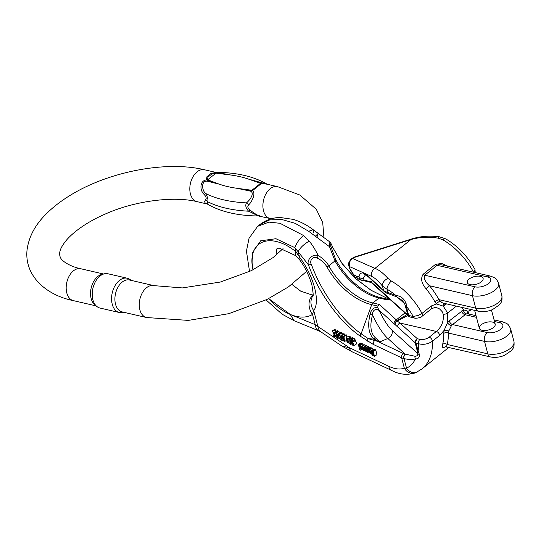 <?xml version="1.0" encoding="UTF-8"?>
<svg xmlns="http://www.w3.org/2000/svg" width="541" height="541" viewBox="0 0 541 541"><rect width="100%" height="100%" fill="white"/><g stroke="black" fill="none" stroke-linecap="round" stroke-linejoin="round"><path stroke-width="0.81" d="M266.983 184.204L261.553 183.406L252.559 190.608C256.285 193.746 251.288 202.632 248.725 204.789C247.176 206.29 247.629 208.021 250.098 209.982C254.324 214.04 262.595 217.705 259.146 215.534M258.375 215.96L270.142 218.53A16.372 10.563 103 0 1 263.021 208.089A16.372 10.563 103 0 1 277.513 186.638L266.956 184.197M207.271 204.004L204.992 202.774L204.626 201.374L205.6 199.703C206.689 198.567 206.229 196.836 204.227 194.51C199.69 190.703 199.406 180.64 206.425 179.95L206.946 176.691L211.342 173.174L215.419 172.748L214.594 172.295L215.048 172.207M153.874 285.634A16.372 10.563 -77 0 0 139.896 299.207A16.372 10.563 -77 0 0 146.51 317.533L122.144 311.907A16.372 10.563 -77 0 1 115.537 293.58A16.372 10.563 -77 0 1 129.515 280.008L153.874 285.634L182.337 287.92L220.343 282.044L251.389 270.649L273.137 257.55L283.058 248.623M96.805 306.436L94.797 304.772A16.372 10.563 -77 0 1 91.172 287.954A16.372 10.563 -77 0 1 101.803 274.422L104.339 273.807A17.596 11.361 103 0 0 92.91 288.353A17.596 11.361 103 0 0 96.805 306.436A17.596 11.361 103 0 0 100.017 308.052L119.358 312.522A17.596 11.361 -77 0 1 112.251 292.823A17.596 11.361 -77 0 1 127.277 278.23A17.596 11.361 -77 0 1 130.489 279.853L131.138 280.38M127.277 278.23L107.936 273.766A17.596 11.361 103 0 0 104.339 273.807M123.767 312.279L122.956 312.475A17.596 11.361 -77 0 1 119.358 312.522M260.322 184.285L260.85 183.744L260.552 183.345L248.637 179.139L267.159 184.21C253.857 176.474 236.877 172.511 216.231 172.322L230.811 175.02L216.075 173.073L212.004 173.844L208.008 177.049L207.081 179.605L219.335 184.204L207.257 181.181C200.914 180.599 201.827 190.351 205.533 193.428C207.595 196.87 208.332 199.636 207.73 201.746L207.406 204.079C220.708 211.808 237.688 215.771 258.334 215.96L248.63 211.193C245.864 208.319 245.134 205.546 246.432 202.875C248.894 201.178 255.494 193.103 250.368 191.129L237.168 188.322L251.903 190.27L255.582 188.038A1.474 0.487 48.8 0 1 255.623 187.991A1.474 0.487 48.8 0 1 256.076 188.038M252.661 190.134A1.474 0.575 72.7 0 0 252.559 190.608L237.168 188.322A101.762 49.177 -14.8 0 1 219.335 184.204L206.425 179.95A1.474 1.062 145 0 1 207.081 179.605M248.725 204.789A9.819 6.641 29.3 0 0 246.432 202.875A111.581 53.924 165.2 0 1 205.533 193.428A9.819 0.893 -31.7 0 1 204.227 194.51M250.098 209.982A9.819 0.866 -45.8 0 0 248.63 211.193A111.581 53.924 -14.8 0 1 207.73 201.746A9.819 8.392 19.1 0 0 205.6 199.703M215.271 173.052L230.811 175.02A101.762 49.177 -14.8 0 1 248.637 179.139L261.553 183.406A1.474 1.38 -57.5 0 0 260.85 183.582M207.075 180.356A1.474 1.014 106.9 0 1 207.426 179.997L216.075 173.073A1.474 0.879 -80.5 0 1 216.407 172.883M206.946 176.691A1.474 0.879 -150.1 0 1 208.008 177.049L212.004 173.844A1.474 0.784 -108.5 0 0 211.342 173.174M260.945 183.169A1.474 1.014 -73.1 0 0 260.552 183.345L251.903 190.27A1.474 0.879 99.5 0 0 251.612 190.642M259.579 184.839A1.474 1.177 55.3 0 1 260.464 184.522M347.653 340.316L346.673 340.255L346.301 337.577L348.844 336.089L350.669 336.942L350.852 337.631L348.309 339.119L346.876 338.45L347.065 339.809L347.66 339.768L349.134 343.528L349.953 343.048M349.608 338.321L350.602 338.544M343.339 339.802L342.189 340.472L341.594 340.194L339.106 334.176L341.648 332.688L342.73 334.324M339.106 334.176L339.64 334.426L341.675 339.552L341.263 335.183L343.805 333.696L344.455 334L345.016 335.332M341.263 335.183L341.912 335.488L344.015 340.647L343.494 336.225L346.037 334.737L346.571 334.98L346.788 337.293M367.035 351.319L365.824 351.481L363.883 347.018L366.426 345.53L367.339 346.74M363.883 347.018L365.844 350.751L365.54 347.789L368.083 346.301L368.982 347.511M365.54 347.789L366.047 348.025L367.42 351.413L367.197 348.56L369.74 347.072L370.233 347.308L370.294 348.255M335.183 335.954L333.986 336.651L333.351 336.36L334.067 334.122L332.106 330.916L334.649 329.428L336.204 331.248M332.106 330.916L334.216 333.655L334.703 332.127L337.246 330.639L337.827 330.909L337.591 331.694M370.815 348.627L371.146 347.809L371.741 347.958L373.155 349.716M369.395 350.095L368.779 350.453L368.272 350.115L368.435 349.344L371.146 347.809L368.604 349.297L369.807 349.844L371.539 354.139L370.774 353.368M378.396 341.736L403.403 353.53A13.092 6.33 -14.8 0 0 405.189 354.145L414.974 356.242C416.726 356.276 417.726 355.43 417.956 353.713L415.197 342.778L378.626 309.756L380.438 312.894C378.923 307.728 372.201 308.384 372.519 314.99C369.645 325.594 370.599 333.202 375.38 337.821L379.992 341.858L374.656 340.6A3.273 2.482 115.3 0 0 373.378 344.475L360.475 336.306C340.12 322.544 318.419 292.742 308.478 264.921L294.879 247.65L275.93 238.716L260.654 240.813L252.667 252.363L252.992 269.864A44.2 26.137 51.3 0 1 262.385 242.192A44.2 26.137 51.3 0 1 295.968 251.754A14.735 4.071 129.1 0 0 295.934 255.751L279.224 248.055L277.161 248.454L276.728 249.016L275.998 255.271M312.86 295.771A14.735 12.998 35.1 0 0 313.706 310.588L312.515 314.395A44.2 26.137 51.3 0 1 290.28 314.443A44.2 26.137 51.3 0 1 268.701 298.612L290.28 314.443L315.227 324.668L317.905 326.494A14.735 9.812 124 0 0 321.111 332.012L342.135 346.206L349.229 347.64L388.708 366.264C394.835 369.118 400.042 369.74 404.323 368.137L406.555 368.252A9.819 7.872 61.7 0 0 417.314 371.992M362.213 349.128L360.286 350.257L359.812 350.034L358.311 344.421L360.854 342.94L361.442 343.589M358.311 344.421L358.96 345.293L362.105 343.467L359.163 344.921L361.699 343.434L362.795 344.022L363.518 345.226M364.965 344.8L361.787 346.233L364.33 344.745L366.02 345.773M351.488 343.704L350.034 344.123L349.662 339.092L352.205 337.604L352.698 338.95M353.347 338.686L354.152 338.51L355.64 340.458L353.097 341.946L351.373 340.593L351.413 342.257L352.157 341.959C353.611 343.197 354.105 344.428 353.638 345.652C351.934 345.178 350.987 343.352 350.805 340.174L351.609 339.998L353.097 341.946M354.7 340.472C356.161 341.709 356.647 342.94 356.181 344.164L353.686 345.625M353.638 345.652L356.181 344.164M338.943 337.861L337.895 338.47L337.374 338.233L335.893 332.681L338.436 331.193L338.957 331.437L339.403 333.121M335.893 332.681L336.414 332.925L337.124 335.596L338.267 333.783L340.81 332.296L341.391 332.843M375.461 350.189L373.98 349.236L374.521 349.256L371.978 350.737L372.918 351.677L372.776 351.163L375.326 349.675L375.799 349.899L376.955 354.653L374.21 356.546L374.413 356.14L372.634 355.768L372.08 354.639L373.912 355.518L373.75 354.801M493.365 327.603A8.183 3.956 165.2 0 1 485.013 330.537A8.183 3.956 165.2 0 1 479.36 328.286A8.183 3.956 165.2 0 1 486.264 322.375A8.183 3.956 165.2 0 1 495.184 324.106A8.183 3.956 165.2 0 1 493.365 327.603M480.347 276.35A8.183 3.956 -14.8 0 0 471.387 277.668A8.183 3.956 -14.8 0 0 467.282 282.564A8.183 3.956 -14.8 0 0 472.929 284.816A8.183 3.956 -14.8 0 0 481.287 281.881A8.183 3.956 -14.8 0 0 483.106 278.385A8.183 3.956 -14.8 0 0 480.347 276.35M461.71 307.369L463.583 309.831L449.328 320.854A3.273 1.934 -128.7 0 0 452.574 324.559L451.37 325.783L448.793 331.038L448.388 333.046A72.027 42.597 51.3 0 1 447.211 344.482L446.291 346.734M444.776 303.46A3.273 1.934 -128.7 0 0 445.033 305.063L443.207 306.111L447.711 313.029L447.542 322.673L449.328 320.854M447.995 266.294L441.625 263.433L435.478 264.387L423.116 274.287C420.485 278.547 421.439 283.342 425.97 288.671L429.493 285.749A55.655 32.92 51.3 0 1 438.967 299.646L441.835 302.561L443.106 303.075M442.89 239.805A6.546 2.901 120.1 0 1 445.879 238.96L439.468 236.802C429.737 235.524 420.485 236.234 411.715 238.946A6.546 2.881 72.5 0 0 410.937 239.555C419.512 237.059 428.655 236.613 438.379 238.202L442.89 239.805A52.382 30.979 51.3 0 1 473.517 272.157L474.579 271.102L474.978 269.472M365.358 274.977L363.39 278.169L363.971 279.832C368.056 281.388 370.761 281.861 372.073 281.239L371.214 282.503L362.152 280.319L360.671 279.65L359.4 278.094L359.028 276.694C359.704 273.658 361.205 272.468 363.545 273.131L367.995 276.005L383.603 290.416A16.372 7.912 -14.8 0 0 385.577 291.68L395.944 295.521A45.836 27.111 -128.7 0 0 386.977 289.185L382.453 286.081C378.443 281.097 374.913 277.912 371.863 276.519A6.546 6.093 -66.1 0 1 374.933 268.383C378.747 269.702 383.123 273.07 388.059 278.493L391.373 281.056A52.382 30.979 51.3 0 1 422 313.408L431.272 305.983L436.445 303.974L434.883 301.75A52.382 30.979 -128.7 0 0 425.97 288.671M445.811 346.686L443.038 347.829L442.403 346.849L442.66 344.319A3.273 2.401 -166.5 0 1 447.211 344.482L487.82 353.868L484.526 341.398A16.372 7.912 -14.8 0 0 502.447 338.761A16.372 7.912 -14.8 0 0 510.657 328.962L513.95 341.432A16.372 7.912 165.2 0 1 505.74 351.231A16.372 7.912 165.2 0 1 487.82 353.868A6.546 4.227 103 0 0 490.471 356.945C495.089 357.858 499.816 357.31 504.645 355.288L511.441 350.602C512.733 348.323 514.613 348.336 513.95 341.432M442.66 344.319A68.748 40.663 -128.7 0 0 443.782 333.398L444.073 330.436L439.623 335.447L432.415 341.222C428.168 344.117 423.576 344.969 418.639 343.772A3.273 2.11 -77 0 1 419.965 339.349C423.211 339.883 426.267 339.166 429.141 337.219L436.35 331.444C441.713 326.892 443.999 321.117 443.214 314.111L442.139 311.602L439.569 308.925L436.715 307.68C436.398 307.031 434.579 307.45 431.265 308.931L421.994 316.357C421.54 317.621 414.94 318.737 414.562 318.04M468.513 313.969A68.748 40.663 -128.7 0 0 468.506 313.597L468.006 311.264L471.738 309.689M350.933 259.295L352.712 258.524L374.933 268.383L410.937 239.555L353.915 257.563L352.712 258.524A6.546 6.093 -66.1 0 0 349.648 266.659L349.986 268.762L355.207 277.087M352.09 258.334L353.915 257.563A6.546 2.881 72.5 0 1 354.686 256.961L411.715 238.946M299.2 259.261A14.735 3.151 -36.4 0 1 299.599 257.191L295.968 251.754L294.879 247.65C296.448 243.173 299.301 239.108 303.447 235.45L280.028 223.305L268.958 222.114L257.692 226.3L259.68 224.704L269.621 219.937L281.834 219.49L295.224 223.359L308.647 231.284L329.51 246.703L335.001 260.89L328.813 265.847A52.382 30.979 -128.7 0 0 372.871 302.96L379.397 304.468L397.101 320.61L406.839 314.666M303.447 235.45L309.249 241.09C312.448 245.08 315.457 249.949 318.291 255.69C322.727 258.071 326.237 261.459 328.813 265.847A3.273 0.737 151 0 1 327.021 267.011C324.62 263.014 321.34 260.025 317.168 258.037C312.874 255.406 309.127 261.012 311.42 264.502C321.307 292.201 342 320.488 361.131 333.756L368.184 338.598L373.872 339.133C368.732 334.067 367.434 325.871 369.976 314.564C371.214 309.452 373.824 307.078 377.807 307.444L377.895 306.098L379.397 304.468M380.499 297.584A53.146 31.432 51.3 0 1 379.748 297.401A53.146 31.432 51.3 0 1 335.853 259.937L331.045 246.933C330.22 242.51 330.788 242.672 332.735 247.433L342.21 263.765L355.288 278.351L371.004 290.26L388.323 298.882L371.052 290.233L355.254 278.202L342.128 263.494L332.735 247.433M290.28 314.443L293.966 320.644L318.913 330.876A14.735 8.129 112.3 0 1 315.227 324.668L312.515 314.395A14.735 11.855 -122.5 0 1 312.752 295.379M332.695 247.183C330.078 241.144 330.105 242.449 329.854 241.962L329.51 246.703L331.045 246.933M317.182 236.431L318.365 233.34L315.444 236.126M313.428 232.799L313.151 229.688L308.647 231.284M439.481 236.802A6.546 1.386 97.7 0 0 438.379 238.202M386.727 299.017L385.577 299.511L389.723 299.261M467.539 313.746A3.273 2.563 -25.1 0 1 468.006 311.264L463.583 309.831A3.273 2.407 -110.4 0 0 466.18 313.915L467.356 313.706L476.039 315.707M423.116 274.287A3.273 1.934 51.3 0 0 424.746 275.2L475.106 286.831A6.546 4.227 103 0 0 472.449 295.677A16.372 7.912 -14.8 0 0 490.369 293.039A16.372 7.912 -14.8 0 0 498.572 283.241L501.872 295.711A16.372 7.912 165.2 0 1 493.663 305.509A16.372 7.912 165.2 0 1 475.742 308.147L472.449 295.677L429.493 285.749C425.28 282.192 423.698 278.676 424.746 275.2L437.114 265.3L438.467 264.725L442.105 264.934M494.494 321.489L499.546 322.652A9.819 4.747 165.2 0 1 500.675 329.293A9.819 4.747 165.2 0 1 487.184 332.553L452.574 324.559L466.18 313.915M417.246 350.541A3.273 1.582 -14.8 0 0 418.085 350.933L419.41 354.477C419.708 357.358 418.403 358.852 415.481 358.953C412.526 359.751 408.698 359.637 403.999 358.602L403.823 358.561A16.372 7.912 165.2 0 1 401.591 357.79L373.378 344.475M390.474 299.356A3.273 2.732 -47.9 0 0 391.177 300.525L388.932 298.618A3.273 2.833 -51.5 0 1 388.073 297.313L407.873 315.065L404.58 303.379L402.051 300.289L396.546 296.806A3.273 1.63 116.5 0 1 395.944 295.521C400.827 295.92 404.235 298.666 406.169 303.758L406.244 306.118A3.273 1.582 165.2 0 1 405.405 305.726M360.441 279.961L363.545 280.745A25.427 15.04 -128.7 0 0 363.931 280.84L360.421 279.954L355.227 277.107M407.833 315.565L397.162 320.948L399.955 323.031L436.35 331.444A3.273 1.934 -128.7 0 1 439.623 335.447M311.42 264.502L308.478 264.921C306.422 260.093 312.461 253.364 318.291 255.69L317.168 258.037M352.597 352.022A9.819 7.452 115.3 0 1 349.229 347.64L317.905 326.494L313.706 310.588C320.563 301.675 313.787 276.025 299.599 257.191L298.138 251.68C300.106 247.785 303.812 244.255 309.249 241.09M388.708 366.264A9.819 7.452 115.3 0 0 392.151 370.686L352.664 352.056M403.403 353.53A3.273 2.482 115.3 0 0 401.591 357.79L404.323 368.137A9.819 8.818 68.8 0 0 415.346 372.891M391.177 300.525L408.577 316.235A3.273 3.273 0 0 0 410.031 316.999L414.555 318.04A3.273 2.11 -77 0 1 413.229 316.505L418.612 315.329L422 313.408A3.273 1.934 -128.7 0 1 422.027 316.329M385.577 291.68A3.273 2.462 114.2 0 0 386.747 293.168L389.04 293.966A3.273 2.049 105.2 0 1 387.836 292.451L386.977 289.185A6.546 2.901 -59.9 0 1 391.373 281.056M365.466 274.929L368.678 277.161L384.286 291.572A3.273 2.739 132.7 0 1 383.603 290.416L382.453 286.081A6.546 4.626 -38.7 0 1 388.059 278.493M363.971 279.832A3.273 2.414 -75.9 0 1 362.152 280.319L360.624 280.001A6.546 6.228 -78.3 0 1 356.336 276.133L359.028 276.694A3.273 2.976 12.1 0 0 363.39 278.169M349.986 268.762A6.546 2.279 151.1 0 0 350.081 269.452M354.416 276.262L353.733 274.679L356.336 276.133M406.169 303.758A3.273 0.697 160 0 1 404.796 303.846L397.574 297.327M379.363 341.844L375.123 339.741A3.273 2.056 -84.2 0 1 374.656 340.6L368.184 338.598A3.273 2.157 124.5 0 0 367.528 341.148M379.992 341.858L387.816 338.456L405.189 354.145A3.273 2.144 103.7 0 0 403.823 358.561M405.304 354.193A3.273 2.117 102.8 0 0 403.999 358.602L406.555 368.252A58.928 34.854 -128.7 0 0 415.481 358.953A3.273 2.563 73.8 0 1 414.974 356.242M380.438 312.894A29.464 7.757 -113.5 0 0 392.144 330.402L417.956 353.713A3.273 2.056 -10.7 0 0 419.41 354.477M376.408 338.794A3.273 2.306 135.4 0 0 375.123 339.741L373.872 339.133A3.273 2.13 133.2 0 1 375.38 337.821M378.626 309.756L377.807 307.444M392.144 330.402A6.546 5.464 -47.9 0 1 387.816 338.456A36.01 9.481 66.5 0 1 372.519 314.99A3.273 0.778 -166.8 0 0 369.976 314.564M443.992 303.278A3.273 2.184 -109.1 0 0 443.207 306.111L436.445 303.974A3.273 1.38 -41 0 1 440.306 301.29M448.793 331.038A3.273 1.224 -169.5 0 0 444.073 330.436L447.542 322.673A3.273 1.285 -142 0 0 451.37 325.783M408.577 316.235A3.273 2.732 -47.9 0 1 407.873 315.065A3.273 1.582 -14.8 0 0 408.712 315.457L413.229 316.505A45.836 27.111 -128.7 0 0 406.244 306.118L408.712 315.457A3.273 2.11 -77 0 0 410.031 316.999M371.302 282.044L386.889 296.116A3.273 2.732 132.1 0 0 387.593 297.293L371.207 282.497M386.889 296.116L388.073 297.313A3.273 2.482 138 0 0 388.539 298.247A3.273 3.273 0 0 0 388.932 298.618M397.791 327.062A3.273 2.732 -47.9 0 1 399.955 323.031L417.361 338.747A3.273 2.11 -77 0 0 416.029 343.17L418.085 350.933A58.928 34.854 -128.7 0 0 418.639 343.772L416.029 343.17A3.273 1.582 165.2 0 1 415.197 342.778A3.273 2.732 -47.9 0 1 417.361 338.747L419.965 339.349M397.162 320.948L397.101 320.61A3.273 2.928 -56.5 0 0 395.309 324.695A3.273 2.624 -44.9 0 1 397.162 320.948M394.213 323.829A3.273 2.732 -47.9 0 1 396.377 319.799L404.932 312.948M501.872 295.711C502.535 302.615 500.648 302.602 499.357 304.881L492.56 309.567C487.739 311.582 483.012 312.137 478.386 311.224A6.546 4.227 103 0 1 475.742 308.147L438.967 299.646A3.273 0.737 -29 0 0 434.883 301.75M443.782 333.398A3.273 2.096 179.1 0 1 448.388 333.046L484.526 341.398A6.546 4.227 103 0 1 487.184 332.553M360.915 348.194L360.441 348.472L360.874 348.363L359.684 345.564L359.271 345.713L360.441 348.472L360.874 348.363M361.327 343.156L358.784 344.644M359.156 344.928L360.252 345.51L361.408 348.587L361.165 349.134L359.738 348.194L360.286 350.257M362.795 344.022L360.252 345.51M361.848 348.33L361.165 349.134M361.976 348.654L361.185 349.121L361.976 348.654M370.396 352.096L369.124 351.785L369.841 352.847L370.281 352.915L370.396 352.096M370.355 351.927L369.381 352.502M370.477 352.475L369.841 352.847M370.761 353.327L369.131 352.793L368.617 351.359L370.172 351.251L369.861 350.494L368.752 351.082L369.821 350.453M369.828 350.453L368.793 351.055M370.01 350.751L369.408 351.102M369.861 350.494L368.854 349.98L368.779 350.453M368.888 349.959L369.28 350.034M371.741 347.958L369.199 349.445M372.35 348.357L369.807 349.844M371.735 353.253L371.261 353.53M372.052 353.841L371.539 354.139M362.849 347.079L362.03 347.559L363.66 348.316L362.585 346.916L362.091 346.937L362.03 347.559M364.742 348.999L363.958 349.459L364.458 349.79L364.228 350.554L365.182 350L364.276 350.527C362.869 351.745 360.117 345.124 362.423 346.287L364.303 349.168L362.2 348.188L363.403 349.851L363.958 349.527M364.959 349.493L364.458 349.79M364.715 348.925L364.303 349.168M362.585 346.916L362.233 346.849M335.278 329.719L332.735 331.207M334.703 332.127L335.285 332.397L334.676 334.392L336.887 338.003L334.527 334.879L333.986 336.651M337.827 330.909L335.285 332.397M336.123 333.547L334.676 334.392M337.259 337.787L336.887 338.003M349.662 339.092L350.068 339.281L350.44 344.319M352.61 337.794L350.068 339.281M366.92 345.76L364.377 347.248M368.59 346.538L366.047 348.025M367.197 348.56L367.691 348.796L367.914 352.455L367.4 352.218L366.041 348.844L366.345 351.724M370.233 347.308L367.691 348.796M368.712 351.995L367.914 352.455M353.03 343.359L351.968 343.981L353.341 344.881L352.874 343.122L352.205 342.534L351.704 342.581L351.968 343.981M353.314 344.049L352.394 344.59M353.401 344.631L352.867 344.942L353.341 344.881M351.873 340.688L351.21 341.08M352.604 341.702L351.413 342.257M354.152 338.51L350.805 340.174M342.183 332.938L339.64 334.426M344.455 334L341.912 335.488M343.731 338.226L343.19 338.544M343.494 336.225L344.029 336.468L344.509 341.554L343.954 341.297L341.77 336.008L342.189 340.472M346.571 334.98L344.029 336.468M346.7 340.275L344.509 341.554M338.957 331.437L336.414 332.925M338.267 333.783L338.991 334.122L337.963 335.65L340.553 339.707L337.753 335.961L337.374 336.529L337.895 338.47M341.533 332.634L338.991 334.122M339.376 334.825L337.963 335.65M341.229 339.315L340.553 339.707M337.909 336.218L337.374 336.529M348.133 340.641L346.896 341.364L348.357 342.845L348.85 342.764L348.377 340.938L347.356 341.527M349.946 342.906L349.33 343.264L347.572 342.663L346.896 341.364M348.783 341.804L347.802 342.379M348.904 342.521L348.357 342.845L348.85 342.764M348.377 340.938L347.701 340.336L347.18 340.593M347.342 340.303L347.701 340.336M346.301 337.577L348.127 338.429L348.309 339.119M350.669 336.942L348.127 338.429M350.203 338.281L347.065 339.809M373.297 353.104L372.343 353.665L373.391 354.152L372.194 351.393L371.775 351.508L372.343 353.665M373.439 353.976L372.965 354.254L373.391 354.152M372.478 354.402L372.08 354.639M372.932 354.774L372.587 354.977M373.797 355.91L373.912 355.518M373.73 354.713C372.478 354.869 371.647 353.726 371.234 351.285L371.978 350.737L371.437 350.724M373.98 349.236L371.484 350.69M372.776 351.163L373.256 351.386L374.413 356.14L376.955 354.653M375.799 349.899L373.256 351.386M470.041 284.6A8.183 3.956 165.2 0 1 467.282 282.564A8.183 3.956 165.2 0 1 474.187 276.654A8.183 3.956 165.2 0 1 483.106 278.385A8.183 3.956 165.2 0 1 479.001 283.281A8.183 3.956 165.2 0 1 470.041 284.6M197.052 201.651C174.675 196.119 137.502 200.366 108.173 212.789C83.314 223.081 68.322 236.194 63.338 244.383C59.49 249.82 58.658 254.486 60.842 258.375C63.317 262.405 72.44 267.166 80.785 268.749A16.372 10.563 -77 0 0 66.807 282.321A16.372 10.563 -77 0 0 73.42 300.647C46.485 295.318 24.25 276.045 27.05 249.928C28.768 237.127 34.834 225.469 45.241 214.939C52.146 207.812 60.477 201.279 70.222 195.342C108.268 171.774 165.803 160.44 204.424 169.752A16.372 10.563 103 0 0 192.319 178.016A16.372 10.563 103 0 0 191.304 196.403A16.372 10.563 103 0 0 197.052 201.651L207.291 204.018M461.689 310.953A3.273 1.934 -128.7 0 0 464.935 314.659L476.465 317.324M435.478 264.387A3.273 1.934 51.3 0 0 437.114 265.3L487.468 276.931A9.819 4.747 165.2 0 1 488.591 283.572A9.819 4.747 165.2 0 1 475.106 286.831M456.327 306.125L447.711 313.029A3.273 1.582 165.2 0 1 443.214 314.111M445.033 305.063L446.528 303.866M429.141 337.219A3.273 1.934 -128.7 0 1 432.415 341.222A68.748 40.663 51.3 0 1 422 368.901L415.508 372.83M335.853 259.937A3.273 0.737 -29 0 1 335.001 260.89A52.382 30.979 -128.7 0 0 379.052 298.003L372.871 302.96A3.273 2.11 103 0 0 371.714 304.671L361.131 333.756A3.273 2.157 -55.5 0 0 360.475 336.306M386.585 298.99L380.553 297.591A3.273 2.11 -77 0 0 380.526 297.584A3.273 2.11 -77 0 0 379.052 298.003L385.577 299.511M487.468 276.931A6.546 4.227 -77 0 1 490.403 276.093C495.86 278.23 495.867 277.668 498.572 283.241M499.546 322.652A6.546 4.227 -77 0 1 502.488 321.814L494.068 319.873M372.269 280.475A29.464 7.757 -113.5 0 0 372.073 281.239M371.863 276.519L349.648 266.659M377.895 306.098L371.714 304.671A53.146 31.432 51.3 0 1 327.021 267.011M363.545 273.131A3.273 3.09 106.4 0 0 365.513 275.011M367.995 276.005A3.273 2.739 132.7 0 0 368.705 277.188M431.272 305.983A3.273 1.934 51.3 0 1 431.299 308.904M363.985 280.853A3.273 2.11 -77 0 1 363.958 280.847L363.545 280.745M355.011 339.248L352.468 340.735M204.424 169.752L214.98 172.187M73.42 300.647L96.156 305.902M80.785 268.749L103.527 274.003M146.51 317.533L188.309 320.394L228.775 313.679L267.031 299.444L288.367 286.953L306.632 271.352M323.897 237.215L322.713 222.527L316.289 209.266L299.829 195.017L277.513 186.638M271.251 218.801L270.142 218.53M216.224 172.322L214.993 172.194M260.37 184.258L254.534 188.931M448.915 347.349L422 368.901M352.069 258.348L351.19 259.058M313.036 294.825L311.981 294.933L300.722 291.166L291.903 284.397M329.854 241.962L313.151 229.688C306.666 224.806 299.937 221.357 292.972 219.342L280.373 217.536C276.079 217.482 268.14 218.3 259.666 224.725M445.892 238.966C457.875 246.135 467.525 256.218 474.836 269.215M354.68 256.961L352.096 258.355M386.585 298.984L379.748 297.401M475.262 272.596L474.964 269.452M386.463 298.997L389.195 298.828M442.071 264.928L490.403 276.093M502.488 321.814C507.938 323.951 507.952 323.39 510.657 328.962M312.82 295.893C313.523 296.509 313.212 292.843 311.887 284.918C308.796 274.733 304.563 266.179 299.187 259.24L295.941 255.758M257.638 226.348L249.029 238.29L246.439 251.139L249.543 271.521M266.057 299.924L282.098 314.193L293.966 320.644M318.913 330.876L321.104 332.012M352.576 352.015L342.142 346.206M392.151 370.686C399.643 374.602 407.427 375.312 415.502 372.83M351.231 259.044C347.39 263.535 348.965 264.164 348.756 265.759L350.068 269.432L354.362 276.18M384.286 291.572L386.747 293.168M389.047 293.966L396.546 296.799M387.593 297.293L388.539 298.247M354.97 276.877L354.511 276.377M446.704 345.841L445.351 346.747L490.471 356.945M478.386 311.224L443.079 303.068M351.616 341.932L352.482 341.425M350.987 339.951L353.53 338.463M371.457 350.703L374 349.216M495.184 324.106L491.465 310.007M479.36 328.286L474.626 310.351"/></g></svg>
